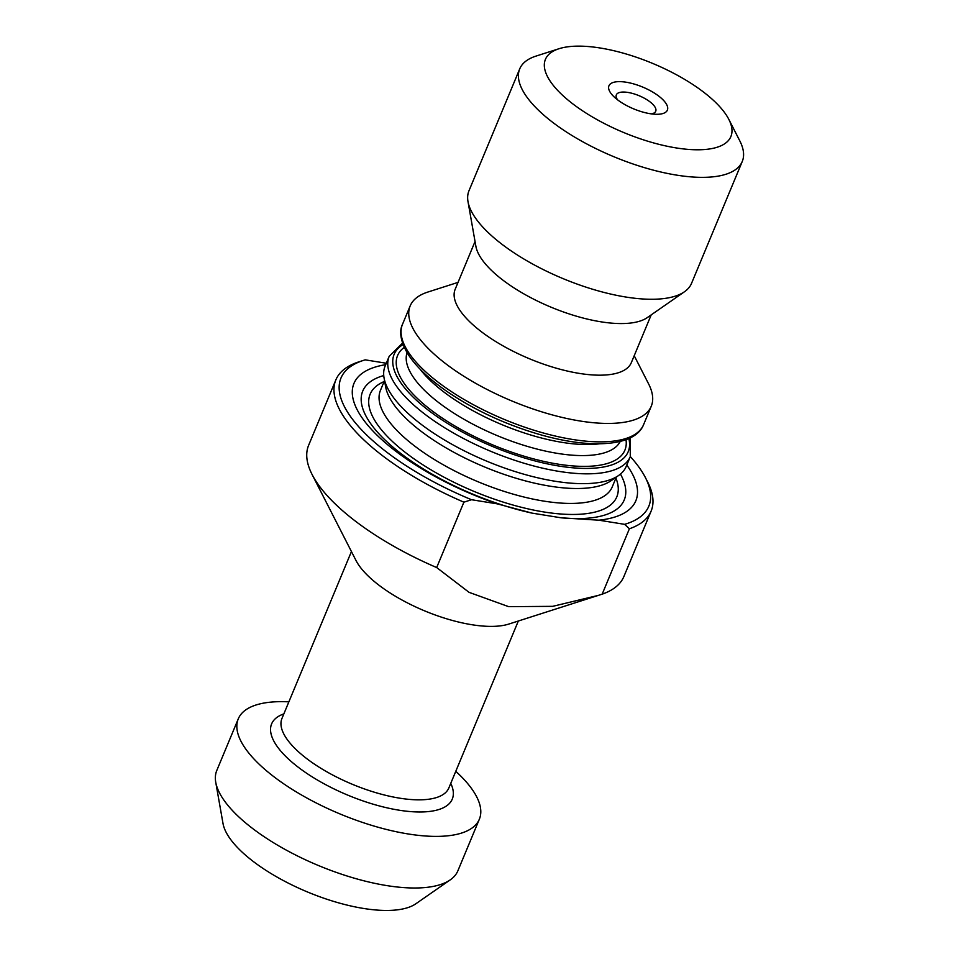 <?xml version="1.0" encoding="UTF-8"?>
<svg xmlns="http://www.w3.org/2000/svg" width="958" height="958" viewBox="0 0 958 958"><rect width="100%" height="100%" fill="white"/><g stroke="black" fill="none" stroke-linecap="round" stroke-linejoin="round"><path stroke-width="1.44" d="M288.873 701.843A130.563 48.702 22.6 0 0 238.279 718.847L216.795 770.46A130.563 48.702 22.6 0 0 215.742 782.267L223.01 823.497A107.368 40.044 22.6 0 0 363.609 908.459A107.368 40.044 22.6 0 0 415.856 903.765L450.236 879.875A130.563 48.702 22.6 0 0 457.876 870.81L479.359 819.198A130.563 48.702 22.6 0 0 455.78 771.31M676.132 147.915A100.434 37.458 22.6 0 0 728.846 119.403A100.434 37.458 22.6 0 0 652.554 63.372A100.434 37.458 22.6 0 0 559.041 48.714A100.434 37.458 22.6 0 0 566.98 99.189A100.434 37.458 22.6 0 0 676.132 147.915M665.187 102.302A31.638 11.795 22.6 0 0 623.562 81.873A31.638 11.795 22.6 0 0 614.03 96.818A31.638 11.795 22.6 0 0 655.967 114.277A31.638 11.795 22.6 0 0 665.187 102.302M385.703 364.675A152.669 56.941 22.6 0 0 366.124 423.232A152.669 56.941 22.6 0 0 497.286 503.86L471.54 499.729A166.728 62.186 22.6 0 1 363.573 360.352A166.728 62.186 22.6 0 1 365.202 359.849L386.302 363.238M312.08 474.473A170.74 63.683 22.6 0 0 436.68 567.555L463.9 502.172A170.74 63.683 -157.4 0 1 335.839 379.919L308.62 445.302A170.74 63.683 22.6 0 0 312.08 474.473L355.981 560.454A90.387 33.71 22.6 0 0 471.791 624.712A90.387 33.71 22.6 0 0 508.806 624.065L602.175 594.164A170.74 63.683 22.6 0 0 623.886 576.536L651.105 511.153A170.74 63.683 -157.4 0 1 629.394 528.78L602.175 594.164M436.68 567.555L469.061 592.343L508.686 606.665L552.682 606.342L598.546 595.337M626.783 465.025A152.669 56.941 22.6 0 1 598.87 520.194L624.616 524.337A166.728 62.186 22.6 0 0 645.452 477.683L647.644 481.982A170.74 63.683 -157.4 0 1 651.105 511.153M335.839 379.919A170.74 63.683 -157.4 0 1 357.55 362.292L363.573 360.352M598.87 520.194L561.101 517.799A141.628 52.822 22.6 0 0 620.461 474.078M383.751 375.548A141.628 52.822 22.6 0 0 387.14 441.973A141.628 52.822 22.6 0 0 532.193 513.153L497.286 503.86M561.101 517.799L532.193 513.153M645.452 477.683A166.728 62.186 22.6 0 0 630.304 456.571M215.742 782.267A130.563 48.702 22.6 0 0 386.709 885.575A130.563 48.702 22.6 0 0 450.236 879.875M238.279 718.847A130.563 48.702 22.6 0 0 284.598 784.422A130.563 48.702 22.6 0 0 408.192 833.963A130.563 48.702 22.6 0 0 479.359 819.198M389.199 356.28L385.104 366.112A130.563 48.702 22.6 0 0 384.05 377.907L385.631 386.84A125.546 46.822 22.6 0 0 550.024 486.173A125.546 46.822 22.6 0 0 611.108 480.7L618.557 475.527A130.563 48.702 22.6 0 0 626.197 466.462L630.28 456.643A130.563 48.702 -157.4 0 1 559.113 471.408A130.563 48.702 -157.4 0 1 435.519 421.855A130.563 48.702 -157.4 0 1 389.199 356.28L402.552 343.084M384.05 377.907A130.563 48.702 22.6 0 0 555.017 481.227A130.563 48.702 22.6 0 0 618.557 475.527M458.032 282.382L427.867 292.046A130.563 48.702 22.6 0 0 410.18 305.889A130.563 48.702 22.6 0 0 456.499 371.464A130.563 48.702 22.6 0 0 580.093 421.005A130.563 48.702 22.6 0 0 651.26 406.24A130.563 48.702 22.6 0 0 648.614 383.93L634.208 355.717M475.036 241.524L455.17 289.28A95.417 35.59 22.6 0 0 489.011 337.204A95.417 35.59 22.6 0 0 579.327 373.404A95.417 35.59 22.6 0 0 631.346 362.615L651.212 314.859M559.041 48.714L536.049 56.079A120.528 44.954 22.6 0 0 519.727 68.856L468.977 190.762A120.528 44.954 22.6 0 0 468.007 201.659L475.886 246.29A95.417 35.59 22.6 0 0 600.822 321.792A95.417 35.59 22.6 0 0 647.249 317.625L684.467 291.759A120.528 44.954 22.6 0 0 691.52 283.388L742.258 161.483A120.528 44.954 22.6 0 0 739.815 140.898L728.846 119.403M468.007 201.659A120.528 44.954 22.6 0 0 625.825 297.028A120.528 44.954 22.6 0 0 684.467 291.759M519.727 68.856A120.528 44.954 22.6 0 0 562.478 129.378A120.528 44.954 22.6 0 0 676.564 175.11A120.528 44.954 22.6 0 0 742.258 161.483M629.394 528.78L624.616 524.337M471.54 499.729L463.9 502.172M617.599 99.848A21.339 7.963 -157.4 0 1 616.162 96.782A21.339 7.963 -157.4 0 1 631.13 93.082A21.339 7.963 -157.4 0 1 654.266 105.991A21.339 7.963 -157.4 0 1 654.482 112.733A21.339 7.963 -157.4 0 1 651.308 113.87M384.11 381.571A133.581 49.828 22.6 0 0 401.522 449.41A133.581 49.828 22.6 0 0 543.988 511.979A133.581 49.828 22.6 0 0 615.922 478.066M450.763 783.357A97.836 36.488 -157.4 0 1 398.947 810.169A97.836 36.488 -157.4 0 1 293.256 763.239A97.836 36.488 -157.4 0 1 283.855 713.878M351.43 551.545L281.951 718.464A90.387 33.71 22.6 0 0 314.02 763.861A90.387 33.71 22.6 0 0 399.582 798.158A90.387 33.71 22.6 0 0 448.859 787.931L518.338 621.012M384.529 380.577L380.434 390.409A125.546 46.822 22.6 0 0 424.969 453.457A125.546 46.822 22.6 0 0 543.809 501.094A125.546 46.822 22.6 0 0 612.246 486.904L616.341 477.072M625.993 439.662A123.115 45.924 -157.4 0 1 557.796 464.091A123.115 45.924 -157.4 0 1 431.555 410.431A123.115 45.924 -157.4 0 1 404.264 347.371M403.067 344.533A126.755 47.277 22.6 0 0 427.256 409.377A126.755 47.277 22.6 0 0 559.101 466.067A126.755 47.277 22.6 0 0 628.843 438.513M599.504 443.794A115.499 43.086 -157.4 0 1 562.358 442.404A115.499 43.086 -157.4 0 1 419.987 369.07M407.066 352.664A115.499 43.086 22.6 0 0 449.577 410.371A115.499 43.086 22.6 0 0 557.772 453.433A115.499 43.086 22.6 0 0 620.257 441.41M643.584 424.669C634.974 446.787 590.068 449.518 537.27 433.806C503.86 423.771 473.815 409.677 447.135 391.559C428.382 378.566 415.089 365.705 407.246 352.963C400.576 340.988 398.995 331.432 402.504 324.307A130.563 48.702 22.6 0 0 448.835 389.882A130.563 48.702 22.6 0 0 572.417 439.435A130.563 48.702 22.6 0 0 643.584 424.669L651.26 406.24M402.504 324.307L410.18 305.889M630.28 456.643L630.232 437.854"/></g></svg>
